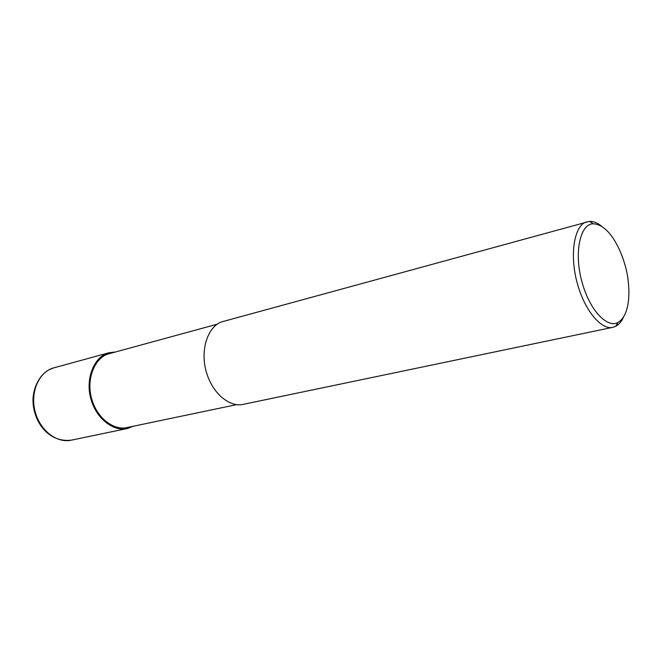 <?xml version="1.0" encoding="UTF-8"?>
<svg xmlns="http://www.w3.org/2000/svg" width="662" height="662" viewBox="0 0 662 662"><rect width="100%" height="100%" fill="white"/><g stroke="black" fill="none" stroke-linecap="round" stroke-linejoin="round"><path stroke-width="0.99" d="M133.434 426.22L127.6 428.446L71.521 440.131C56.858 443.614 39.745 430.383 35.028 411.176C30.121 392.012 38.917 372.061 53.432 367.964L54.185 367.758M127.6 428.446C115.362 431.798 97.331 420.891 91.099 399.674C84.736 378.465 94.492 356.355 108.651 352.838L115.635 351.944M236.657 404.631L127.435 427.478C115.494 430.763 97.902 420.13 91.828 399.434C85.621 378.755 95.138 357.19 108.949 353.765L217.285 324.181M623.621 316.833C621.792 321.202 619.193 324.347 615.801 326.267L613.161 327.251L243.508 404.292C231.41 407.701 213.123 395.437 206.379 372.143C199.502 348.857 208.745 325.017 222.771 321.575L589.511 221.365C593.549 221.29 597.538 222.895 601.485 226.172M613.161 327.251C602.999 330.537 585.663 313.548 577.355 283.551C568.939 253.529 574.782 224.575 586.739 221.861M628.296 282.136C630.042 296.742 628.437 316.469 618.002 322.369C608.825 328.327 590.827 313.325 582.155 282.624C573.383 251.825 580.69 223.284 593.301 223.83C613.029 224.675 627.03 263.244 628.296 282.136M71.653 440.098C50.618 443.01 34.945 424.888 33.1 403.506C32.066 391.896 37.37 376.504 48.707 369.917L53.572 367.923M53.432 367.964L108.651 352.838M618.002 322.369L615.801 326.267M593.301 223.83L589.511 221.365"/></g></svg>
